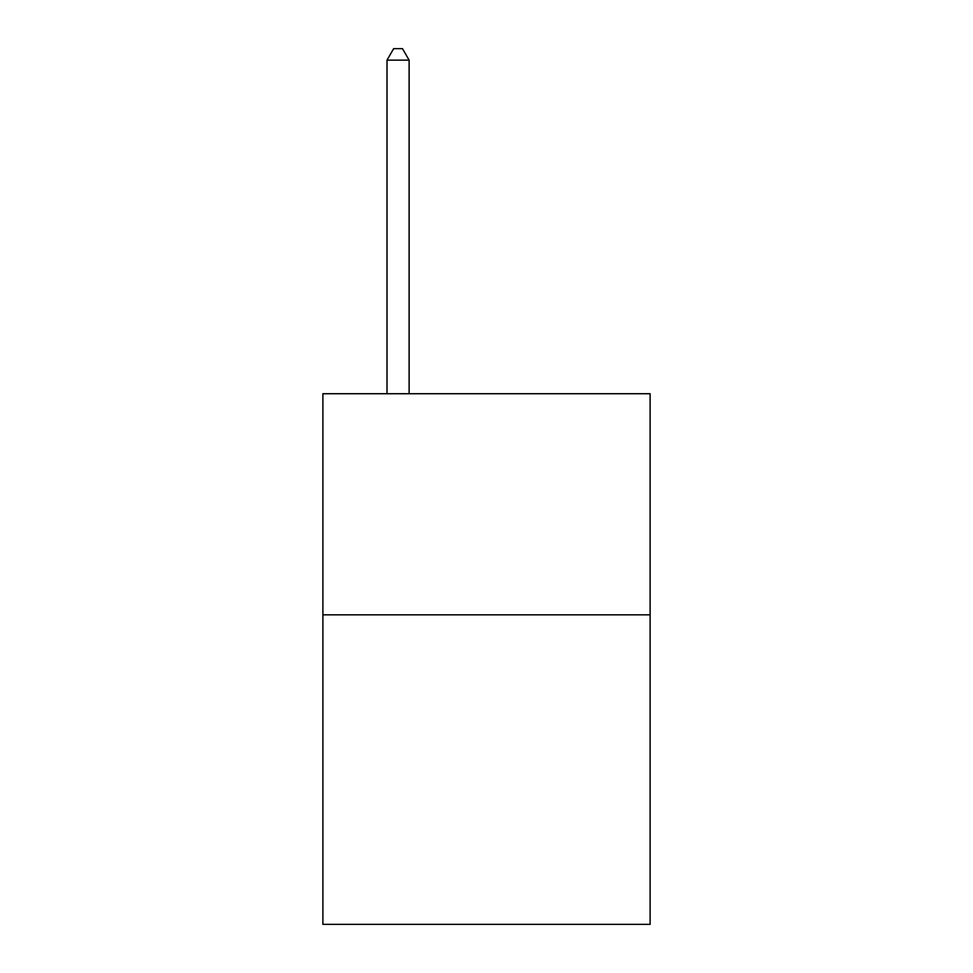 <?xml version="1.0" encoding="UTF-8"?>
<svg xmlns="http://www.w3.org/2000/svg" width="973" height="973" viewBox="0 0 973 973"><rect width="100%" height="100%" fill="white"/><g stroke="black" fill="none" stroke-linecap="round" stroke-linejoin="round"><path stroke-width="1.46" d="M650.11 614.827L650.11 924.35L322.89 924.35L322.89 393.724L650.11 393.724L650.11 614.827L322.89 614.827M409.122 393.724L409.122 60.144L387.011 60.144L387.011 393.724M387.011 60.144L393.639 48.65L402.481 48.65L409.122 60.144"/></g></svg>
